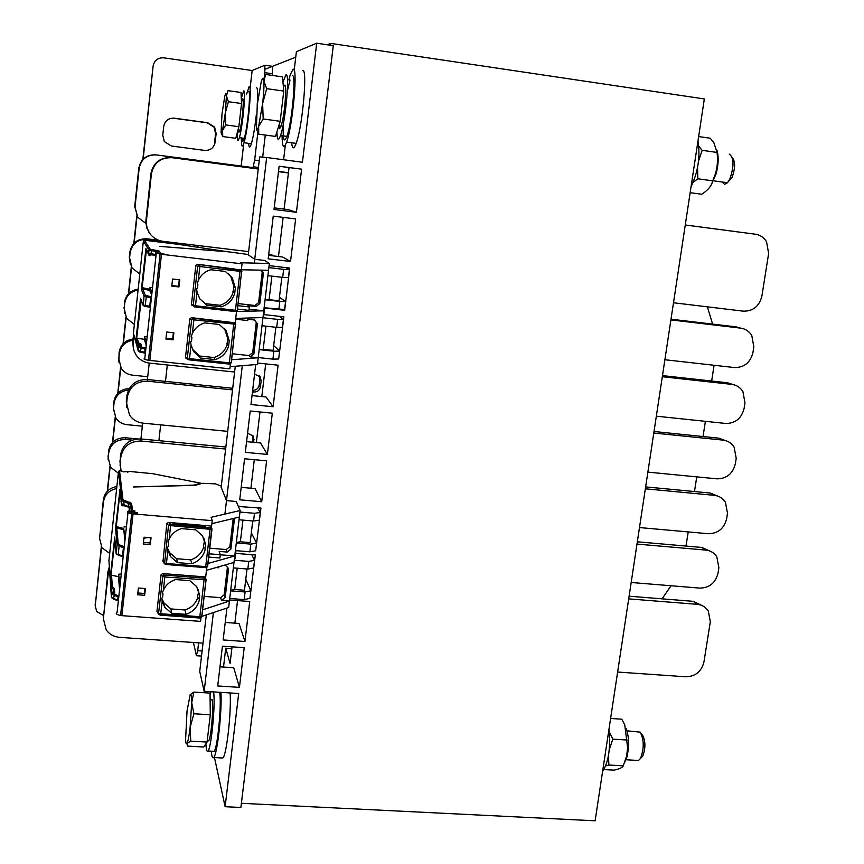 <?xml version="1.0" encoding="UTF-8"?>
<svg xmlns="http://www.w3.org/2000/svg" width="864" height="864" viewBox="0 0 864 864"><rect width="100%" height="100%" fill="white"/><g stroke="black" fill="none" stroke-linecap="round" stroke-linejoin="round"><path stroke-width="1.3" d="M327.305 44.777L330.761 43.405L330.545 45.252M265.129 69.217L295.747 57.186M288.436 172.778L278.521 171.299M241.391 803.304L595.123 820.8L704.333 98.95L330.761 43.405M274.201 207.868L288.382 209.66L296.428 212.296L274.018 209.466L279.126 166.212L301.601 169.182L279.115 166.277M290.531 261.49L268.186 258.811L273.229 216.13L295.628 218.938L290.531 261.49L282.733 257.029L268.596 255.334M257.58 363.031L278.089 365.202L273.1 406.76L266.036 397.019L252.029 395.593M267.376 454.432L245.322 452.347L250.204 410.994L272.322 413.197L267.376 454.432L260.55 442.984L246.586 441.644M261.706 501.736L239.717 499.792L244.566 458.762L266.609 460.825L261.706 501.736L255.107 488.603L241.186 487.35M229.554 599.983L249.739 601.506L244.944 641.488L239.026 623.452L225.223 622.447M239.436 687.355L217.717 685.962L222.426 646.164L244.199 647.676L239.436 687.355L233.744 667.732L219.985 666.814M213.386 612.565L204.163 691.308L199.724 671.468L206.312 614.909M221.152 487.469L235.278 366.26M248.249 254.891L259.664 156.902L266.652 157.496L254.297 263.12M294.181 70.33L296.395 51.689L316.71 43.2L302.432 162.248L266.652 157.496M223.517 667.051L225.742 648.194L230.083 663.358L232.049 646.834M234.868 623.149L237.546 600.577M250.916 488.225L254.308 459.67M256.349 442.573L259.988 411.966M261.814 396.587L265.702 363.895M278.478 256.522L283.133 217.372M284.116 209.12L289.051 167.584M283.597 159.743L285.325 145.141M204.163 691.308L238.702 693.5L225.126 806.706L240.883 807.473L333.288 45.662L316.71 43.2M225.126 806.706L214.466 757.566M231.844 648.616L225.742 648.194M250.366 594.929L255.323 554.969L235.624 553.37M255.949 548.392L260.95 508.075L238.918 506.531M278.716 358.56L283.889 316.829L263.876 314.582M283.705 309.496L284.666 310.295L289.732 268.078L269.104 265.626M301.601 169.182L296.428 212.296M242.287 365.688L224.975 513.551M264.654 308.027L284.666 310.295M255.69 364.586L250.97 404.536L273.1 406.76M226.93 608.062L223.16 639.954L244.944 641.488M230.116 692.96C231.498 711.526 226.606 755.266 222.869 758.03L221.627 757.966M220.936 692.377C222.167 710.953 217.296 754.747 213.71 757.523C212.544 758.732 211.734 756.626 211.291 751.183M302.551 70.675C307.854 66.809 302.584 126.835 296.136 143.392C293.846 149.483 292.345 149.278 291.632 142.787M288.835 79.888L290.336 74.498L293.058 69.304C298.145 65.405 292.831 125.496 286.589 142.106C283.748 149.558 282.236 147.442 282.074 135.734M256.5 87.685C257.753 87.88 257.969 93.852 257.17 105.624M256.306 114.944C254.848 127.764 253.206 137.354 251.381 143.726C249.912 148.284 249.005 148.165 248.67 143.359M246.402 94.651L249.145 86.648C252.288 84.013 248.065 130.108 244.004 142.733C242.168 148.36 241.283 146.761 241.348 137.938M213.073 751.28L214.088 751.345C217.609 748.602 221.918 702.389 219.618 692.291M211.021 691.74L210.06 695.218M205.913 743.764C206.194 749.725 206.885 752.144 207.976 751C211.388 748.246 215.719 702 213.516 691.902M290.023 80.06L287.323 91.26M283.338 123.93C282.722 139.558 283.91 143.705 286.902 136.393C292.097 122.483 296.503 72.706 292.291 75.773M276.901 131.9C277.15 140.281 278.359 141.491 280.53 135.529C285.617 121.586 290.045 71.777 285.952 74.866L282.938 81.95M242.114 138.046C242.374 142.085 243.097 142.182 244.285 138.337C247.676 127.764 251.176 89.532 248.573 91.627M237.254 132.743C237.092 140.929 237.794 142.582 239.36 137.668C242.687 127.084 246.197 88.83 243.67 90.936L241.283 98.302M691.038 186.786C698.144 171.763 700.445 156.514 697.961 141.048M602.618 771.25C608.623 761.983 610.718 748.127 608.904 729.691M228.398 101.704L241.531 103.529L241.002 92.48L227.999 90.655L226.422 95.904L228.398 101.704L225.299 113.076L226.422 95.904C226.26 92.545 225.709 92.718 224.759 96.422L222.016 113.724L221.054 132.656C221.335 133.888 221.821 133.175 222.502 130.529L225.299 113.076L225.763 124.924L222.502 130.529L222.793 136.555L221.303 133.229M241.531 103.529L238.874 126.706L235.753 138.305L222.793 136.555M238.874 126.706L225.763 124.924M241.801 101.207C244.76 90.04 242.708 121.003 239.846 130.421L238.928 132.354L238.421 130.226M717.023 150.433C718.794 156.665 718.502 164.398 716.17 173.632L711.536 184.205M698.836 146.351L702.151 150.325L698.566 160.92M697.55 167.54L697.831 178.794L693.209 182.326M690.152 192.683L701.687 194.249C708.037 190.22 711.709 185.749 712.714 180.846L715.003 174.895C717.336 168.199 718.016 160.715 717.055 152.431L713.783 142.484L710.219 138.229L698.641 136.566M702.151 150.325L717.055 152.431M697.831 178.794L712.714 180.846M626.13 728.59C629.165 736.927 629.392 746.518 626.8 757.372L624.661 762.404M609.163 731.668L612.803 739.152L609.26 749.758M608.483 755.525L608.882 765.018L605.696 765.86M603.85 769.576L614.023 770.148C619.682 768.884 622.75 767.448 623.236 765.839L626.627 756L627.642 747.77L624.737 724.82L621.778 719.183L610.6 718.481M612.803 739.152L627.188 740.027M608.882 765.018L623.236 765.839M728.32 181.688L732.089 177.358C735.34 168.188 735.426 161.633 732.348 157.691M729.227 154.094C734.022 157.572 734.249 165.823 729.907 178.87L727.499 182.736L724.572 184.324L722.002 181.98M266.706 88.657L283.759 91.066L282.485 76.874L265.669 74.466L263.887 81.184L266.706 88.657L262.634 103.507C263.747 93.582 264.168 86.141 263.887 81.184C263.509 76.885 262.602 77.188 261.166 82.08L257.278 104.63L256.36 129.103C256.856 130.712 257.623 129.784 258.649 126.317L262.634 103.507L263.185 118.962L258.649 126.317L258.725 134.168L256.597 129.665M283.759 91.066L280.195 121.306L275.486 136.447L258.725 134.168M280.195 121.306L263.185 118.962M283.457 87.664C287.69 74.866 285.293 114.178 281.07 126.133L279.601 128.725L278.716 126.047M641.218 757.717L642.719 756.14C645.7 748.202 645.624 741.161 642.492 735.037M626.983 730.814L640.235 732.164C644.134 739.789 644.22 748.548 640.516 758.452L638.496 760.482L636.887 760.385M190.253 694.591L193.892 692.075L191.711 702.713L193.925 713.772L190.123 727.348L191.711 702.713C191.657 695.876 191.138 693.23 190.145 694.775L187.056 710.921L185.587 739.735C185.803 743.278 186.268 744.541 186.97 743.515C188.006 741.582 189.054 736.193 190.123 727.348L190.739 741.15L186.97 743.515L187.618 746.096L203.699 747.004L207.068 742.079L190.739 741.15M193.925 713.772L210.287 714.766L210.038 693.101L193.892 692.075M210.287 714.766L207.068 742.079M210.114 699.862L211.183 699.937C214.434 694.202 211.723 737.77 208.613 740.826L207.922 740.783M140.929 438.955L142.322 426.168L127.138 424.699C122.375 424.138 118.638 421.934 115.906 418.09L113.476 408.38L114.016 403.412C115.495 395.518 120.312 391.046 128.488 390.01M147.431 379.523L147.733 376.726L132.494 375.16C127.732 374.566 123.984 372.33 121.252 368.453L118.8 358.614L119.34 353.614C120.679 346.064 125.204 341.604 132.905 340.243M134.363 324.41L126.63 318.406L124.168 308.448L124.708 303.415C126.025 295.909 130.486 291.449 138.067 290.034M149.234 363.074L147.733 376.726M142.657 423.101L142.322 426.168M118.314 473.105L110.614 467.338L108.194 457.736L108.724 452.822C110.614 443.945 116.219 439.506 125.539 439.484L132.16 440.111M109.642 553.381L101.963 547.733L99.576 538.315L103.486 501.822C104.771 494.554 109.156 490.136 116.64 488.603M145.854 223.441L137.527 217.08L135.032 206.885L139.158 168.361C141.102 159.116 146.837 154.634 156.341 154.926L249.426 167.13M170.024 242.158L169.452 243.227M139.795 274.039L132.052 267.948L129.578 257.872L130.129 252.796C132.052 243.659 137.743 239.188 147.193 239.382L162.097 241.186M137.916 217.652L134.719 206.496L138.812 168.21C140.746 159.008 146.437 154.559 155.887 154.85L252.245 167.497M130.453 264.816L129.298 257.191L129.838 252.137C131.749 243.054 137.408 238.604 146.804 238.81L158.587 240.224M124.427 313.211L124.448 302.454C125.82 294.818 130.399 290.369 138.175 289.116M118.832 362.027L119.113 352.372C120.517 344.682 125.161 340.232 133.034 339.044M113.432 410.864L113.821 401.89C115.463 393.584 120.604 389.135 129.254 388.541M108.119 459.551L108.562 451.008C110.441 442.184 116.014 437.767 125.28 437.746L137.484 438.912M99.511 539.309L103.356 499.738C104.695 492.318 109.199 487.922 116.867 486.529M671.004 319.194L736.247 326.894L740.664 328.136M707.378 306.839L712.606 324.108M662.472 375.602L727.488 382.774L733.104 384.588M714.085 365.267L711.655 381.035M654.016 431.503L718.816 438.156L725.522 440.586M705.391 421.319L703.037 436.536M645.635 486.907L710.219 493.042L717.908 496.13M696.762 476.874L694.483 491.54M637.33 541.804L701.698 547.43L710.262 551.2M688.219 531.911L685.984 546.059M629.1 596.203L693.252 601.333L702.572 605.794M671.08 585.76L662.051 598.838M120.085 465.923L120.528 454.961C122.796 444.301 129.535 438.966 140.713 438.934L158.9 440.662L160.661 424.85M158.9 440.662L225.871 447.023M252.418 442.206L252.688 435.305M126.63 407.311L126.932 395.561C129.233 384.804 135.994 379.458 147.226 379.501L165.478 381.38L167.303 364.975M165.478 381.38L232.708 388.282M252.644 390.323C256.252 390.301 258.433 388.541 259.2 385.042L259.902 379.145L259.297 375.786M272.905 255.852L271.739 254.642M197.392 247.19L198.612 245.603M133.412 348.624L132.764 341.593L133.628 334.13M103.291 619.607L107.881 572.065L109.339 566.773M149.796 233.474L146.837 228.085L145.789 221.8L150.887 173.75C153.241 162.626 160.11 157.248 171.515 157.604L258.26 168.977M278.489 171.634L288.414 172.93M685.26 224.975L755.352 234.198C760.201 234.943 763.938 237.47 766.552 241.769L768.636 253.433L761.886 296.093C759.305 306.277 753.095 311.299 743.267 311.159L673.499 302.756M628.7 598.871L697.237 604.325C702.032 604.822 705.726 607.057 708.307 611.042L710.327 621.724L703.966 661.889C701.503 671.522 695.455 676.49 685.854 676.793L617.63 672.041M636.984 544.082L705.748 550.076C710.564 550.606 714.258 552.884 716.839 556.913L718.88 567.734L718.016 573.156C715.522 582.919 709.441 587.909 699.786 588.103L631.174 582.487M645.354 488.808L714.344 495.342C719.161 495.914 722.866 498.236 725.458 502.308L727.499 513.27L726.635 518.746C724.118 528.584 718.016 533.574 708.318 533.714L639.49 527.558M653.789 433.026L723.017 440.111C727.844 440.716 731.549 443.081 734.152 447.206L736.204 458.309L735.329 463.828C732.791 473.764 726.667 478.753 716.936 478.829L647.87 472.122M662.31 376.726L731.776 384.372C736.603 385.02 740.318 387.428 742.921 391.597L744.984 402.862L744.098 408.424C741.55 418.435 735.394 423.446 725.641 423.446L656.338 416.189M670.896 319.907L740.599 328.126C745.438 328.817 749.164 331.268 751.777 335.491L753.84 346.896L752.954 352.512C750.384 362.61 744.206 367.621 734.411 367.556L664.88 359.737M248.638 251.618L163.015 241.315C157.237 240.494 152.68 237.665 149.353 232.848L147.031 227.837L146.254 222.372L151.394 173.977C153.76 162.778 160.682 157.356 172.174 157.712L258.26 169.009M278.478 171.655L288.414 172.962M685.26 224.996L755.352 234.198M273.65 255.938L268.747 254.038M234.608 372.028L149.666 363.128C143.921 362.405 139.396 359.694 136.091 354.985L134.071 350.978L133.11 346.604L134.006 335.502M252.461 391.921L253.778 392.062C257.44 392.072 259.664 390.301 260.453 386.748L261.155 380.819L260.237 376.898L254.567 374.112M227.696 431.363L143.1 423.155C137.354 422.464 132.84 419.807 129.557 415.163L126.619 403.369L127.267 397.364C129.578 386.532 136.382 381.143 147.69 381.197L232.524 389.88M253.854 442.336L253.238 436.007L247.568 433.285M121.025 470.675L120.161 463.136L120.809 457.186C123.098 446.45 129.87 441.072 141.134 441.04L225.634 449.042M203.018 643.151L119.642 637.34C113.94 636.822 109.469 634.349 106.218 629.921L103.356 618.71L108.076 575.089L109.544 569.765M215.212 359.586L200.75 358.052L193.795 351.734L191.041 345.146L190.652 341.863L191.506 341.075L191.905 337.511L191.246 336.528L192.359 333.439C194.929 328.126 199.055 324.605 204.746 322.877L219.24 324.475L226.152 330.815L229.241 340.675L228.625 345.978C226.562 352.836 222.102 357.372 215.212 359.586L213.948 357.534L199.616 356.011L192.391 349.24M235.688 324.259L193.892 319.831L191.668 319.442L193.212 318.157L191.441 317.65L189.821 318.913L185.533 357.113L187.304 358.193L191.668 319.442L189.821 318.913M234.684 322.769L191.441 317.65M192.413 305.597L191.484 304.096L195.815 265.561L197.424 264.319L241.002 269.957M163.166 253.67L156.298 253.022L160.088 254.124L242.05 263.855L241.326 270.13M230.461 363.733L229.867 368.842L148.468 360.277C144.266 359.478 143.035 358.906 144.785 358.582L156.254 253.422M186.559 358.614L185.533 357.113M236.563 311.191L235.192 323.006M179.744 279.85L178.956 286.934L171.796 286.114L172.573 279.029L179.744 279.85M173.848 332.802L173.07 339.833L165.931 339.055L166.709 332.024L173.848 332.802M179.269 279.796L178.546 286.34L171.85 285.574M178.956 286.934L178.546 286.34M165.78 254.362L158.317 253.314L165.758 254.632M248.292 254.513L228.917 251.867L159.775 246.391L227.221 251.683L178.178 244.318L144.418 240.235L150.163 249.167L159.149 251.046L160.682 253.206L163.123 253.681M256.068 259.448L264.643 260.474L269.352 263.509L268.553 270.292L241.369 269.773M173.383 332.759L172.692 339.012L166.018 338.288M173.07 339.833L172.692 339.012M268.553 270.292L257.418 364.435L230.116 366.682M242.05 263.855L240.602 262.753L269.352 263.509M254.61 259.2L248.26 254.826M160.682 253.206L160.002 253.325M238.075 303.577L254.956 305.5L256.057 306.536L247.946 305.608L249.318 306.958L248.918 310.36L237.438 309.064M237.827 305.662L249.318 306.958M273.683 345.578L279.612 351.097L278.662 358.992L272.916 359.132L258.228 357.556M277.668 319.388L283.414 319.442L282.463 327.37L276.707 327.359L277.668 319.388L262.937 317.736M276.707 327.359L261.997 325.728M272.916 359.132L273.866 351.205L259.168 349.618M263.012 317.142L263.574 317.207L264.686 307.811M279.428 316.332L283.414 319.442M259.189 349.38L263.196 349.315L265.939 326.16M273.866 351.205L279.612 351.097M275.875 327.262L273.11 350.384L263.196 349.315M231.552 359.759L258.206 357.761L250.128 356.897L249.07 355.558L232.243 353.754M202.036 264.859L234.662 269.028M241.834 271.393L239.976 271.361L235.462 310.284L237.395 310.284L241.682 270.508L197.424 264.319M221.27 306.85L206.755 305.208L199.789 298.804L197.024 292.118L196.625 288.814L197.478 288.014L197.888 284.418L197.23 283.424L198.353 280.314C200.934 274.957 205.07 271.436 210.784 269.73L225.331 271.436L232.243 277.852L235.354 287.842L234.738 293.198C232.664 300.11 228.182 304.657 221.27 306.85L219.942 305.284L205.556 303.664L199.973 299.095M191.484 304.096L195.48 305.78L195.221 307.055L194.411 306.839M228.204 273.37L230.818 276.566L233.896 286.459L235.354 287.842M227.221 344.088C225.18 350.87 220.752 355.352 213.948 357.534M227.048 343.84L227.837 338.796L229.241 340.675M224.618 328.784L227.837 338.796M234.738 293.198L233.28 291.762C231.228 298.609 226.789 303.124 219.942 305.284M233.28 291.762L233.896 286.459M200.75 358.052L199.616 356.011M206.755 305.208L205.556 303.664M254.254 319.982L256.262 322.499L252.709 352.663L249.07 355.558M260.572 270.14L262.192 272.192L258.606 302.605L254.956 305.5M252.709 352.663L253.886 353.916L257.45 323.741L254.47 320.004L247.871 319.27M235.634 319.205L247.72 320.555L248.022 318.028M262.958 317.542L235.721 318.416M249.059 309.161L263.758 310.813L236.52 311.494M261.079 270.151L263.412 273.121L259.826 303.545L256.057 306.536M258.606 302.605L259.826 303.545M263.412 273.121L262.3 272.322L258.736 302.562M253.886 353.916L250.128 356.897M257.45 323.741L256.381 322.639L252.839 352.631M283.64 269.363L289.386 269.644L288.425 277.636L282.679 277.387L283.64 269.363L268.866 267.602M285.682 267.602L289.386 269.644M282.679 277.387L267.916 275.659M279.45 297.302L285.552 301.558L284.602 309.517L264.114 307.746M278.856 309.42L279.806 301.428L265.064 299.743M279.806 301.428L285.552 301.558M281.837 277.29L279.04 300.802L269.082 299.668L271.879 276.124M265.086 299.57L269.082 299.668M154.969 255.334L155.898 256.748M152.032 292.205L149.915 287.734L149.688 290.38L151.74 294.829M146.513 342.738L144.58 336.798L144.299 339.325L136.674 338.159L136.058 338.85L137.873 345.352L139.536 343.267L141.102 344.671M146.232 345.341L144.299 339.325M143.068 305.197L140.551 298.339L136.058 338.85M141.61 287.528L141.48 289.753L142.636 288.889L141.61 287.528L145.919 248.638L147.982 252.428M141.556 346.615L138.521 346.248L138.013 344.466M140.983 299.711L140.249 300.143M140.551 298.339L143.057 304.938L145.282 305.543L145.93 306.59L150.217 307.228M151.394 298.037L150.649 297.842L149.742 306.212L145.282 305.543L146.232 296.752L144.029 295.996L143.23 305.618L150.055 307.13L149.742 306.202M146.437 249.88L142.139 287.658L149.753 289.267M152.572 287.248L149.915 287.734M149.742 306.212L150.487 306.32M147.215 336.334L144.58 336.798M185.965 614.336L171.742 613.3L164.84 607.381L162.173 601.247L161.784 598.104L162.616 597.348L163.004 593.924L162.356 592.985L163.436 590.015C165.953 584.863 169.992 581.375 175.576 579.56L189.832 580.662L196.69 586.591L199.692 595.847L199.109 600.934C197.1 607.554 192.726 612.025 185.965 614.336L184.993 609.973L170.91 608.936L164.063 603.072L161.795 598.406M162.173 601.247L160.553 615.168L158.911 614.574L158.566 613.559L201.679 616.853L205.988 579.884L164.916 576.979L162.756 576.407L164.268 575.078L162.648 573.566L161.06 574.819L156.946 611.464L158.566 613.559L162.756 576.407L161.06 574.819M205.556 578.016L204.325 576.828L162.648 573.566M162.983 561.622L166.817 523.66L168.394 522.418L172.93 522.806L173.189 523.897L205.373 526.619L205.016 525.528L210.222 525.96L211.464 527.202M131.587 511.024L128.142 511.207C126.36 511.942 127.548 512.795 131.684 513.767L212.242 520.668L211.475 527.245M200.977 617.728L200.556 621.378L120.55 615.557C116.456 614.477 115.301 613.429 117.094 612.436L127.98 512.611M158.728 614.336L156.946 611.464M207.641 566.363L206.798 567.346L205.578 578.07M151.049 537.786L150.293 544.579L143.262 544.007L144.018 537.203L151.049 537.786M145.411 588.568L144.655 595.307L137.646 594.778L138.391 588.028L145.411 588.568M150.595 537.754L150.012 542.948L143.435 542.408M150.293 544.579L150.012 542.948M137.398 512.741L130.108 511.553L131.911 513.335L137.538 513.691L137.398 512.741L137.3 513.67M135.324 512.395L135.194 513.605M221.314 486.14L215.395 483.862L202.327 483.289L195.307 485.33L133.477 486.983L193.838 485.147L200.653 483.192L152.777 473.688L128.628 471.366L123.736 471.874L119.534 470.599L122.958 499.792L131.566 503.399L132.538 510.376L134.881 511.229M227.794 500.742L236.239 501.487L240.138 510.516L239.36 517.028L211.896 523.649M144.947 588.535L144.396 593.471L137.84 592.974M144.655 595.307L144.396 593.471M143.91 538.186L148.133 537.548M239.36 517.028L228.668 607.478L201.744 616.432M131.63 511.013L134.914 510.959M212.242 520.668L211.086 517.32L240.138 510.516M226.379 500.353L221.184 487.231M132.538 510.376L131.414 511.002M209.66 548.186L226.282 549.547L227.178 552.074L219.197 551.426L220.309 554.72L219.931 557.993L208.634 557.075M209.012 553.802L220.309 554.72M238.399 506.488L239.944 506.239M245.776 579.28L250.862 590.771L249.955 598.363L244.188 599.594L229.727 598.493M248.746 561.395L254.513 560.336L253.606 567.961L247.828 569.052L248.746 561.395L234.252 560.228M247.828 569.052L233.345 567.896M244.188 599.594L245.095 591.97L230.634 590.857M234.436 558.684L234.997 558.727L235.948 550.66M251.791 554.677L254.513 560.336M230.699 590.317L234.706 589.507L237.233 568.21M245.095 591.97L250.862 590.771M247.007 568.987L244.469 590.252L234.706 589.507M202.511 609.844L229.424 601.063L221.486 600.469L220.622 597.65L204.066 596.398M205.232 544.136L205.362 543.024M199.39 594.67L199.498 593.708M172.93 522.806L205.016 525.528L204.952 526.576M211.939 528.854L210.06 529.297L205.729 566.622L207.662 566.244L211.982 529.092M191.776 563.76L177.498 562.626L170.586 556.632L167.908 550.4L167.519 547.236L168.35 546.469L168.739 543.013L168.091 542.074L169.182 539.082C171.698 533.898 175.759 530.399 181.364 528.606L195.674 529.805L202.543 535.81L205.567 545.184L204.973 550.314C202.954 556.988 198.558 561.46 191.776 563.76L190.75 559.85L176.602 558.716L169.754 552.776L167.594 548.424M162.659 560.606L164.268 562.885L166.428 563.501L166.266 564.516L205.535 567.637L207.544 566.46L211.777 528.12L170.737 524.297L168.394 522.418M204.098 538.65L205.567 545.184M197.888 597.175C195.793 603.504 191.506 607.77 184.993 609.973M198.191 598.374L197.651 596.257L198.601 591.656L199.692 595.847M198.461 589.907L198.601 591.656M203.71 546.934C201.625 553.338 197.305 557.647 190.75 559.85M204.034 548.014L203.45 546.08L204.412 541.447M171.742 613.3L170.91 608.936M177.498 562.626L176.602 558.716M206.053 579.56L204.865 578.221L164.268 575.078M227.448 567.151L224.186 594.788L220.622 597.65M229.856 546.674L230.882 549.104L234.328 519.88L233.194 518.519L229.856 546.674L226.282 549.547M224.186 594.788L225.169 597.51L228.593 568.512L225.115 564.97M216.086 567.562L218.776 567.778L218.894 566.762M233.993 562.421L206.474 570.326M220.298 554.785L234.76 555.962L207.889 563.501M230.882 549.104L227.178 552.074M233.291 518.638L229.986 546.674M225.169 597.51L221.486 600.469M227.556 567.281L224.316 594.799M254.491 513.302L260.258 512.46L259.34 520.15L253.573 521.024L254.491 513.302L239.954 512.039M257.645 507.794L260.258 512.46M253.573 521.024L239.036 519.772M251.327 532.818L256.576 543.143L255.658 550.789L249.89 551.804L235.397 550.616M249.89 551.804L250.808 544.126L236.304 542.916M250.808 544.126L256.576 543.143M252.742 520.949L250.16 542.581L240.365 541.771L242.935 520.106M236.358 542.441L240.365 541.771M129.233 507.265L129.114 510.98M125.15 538.574L123.703 528.498L124.88 541.102M119.858 587.131L118.724 574.214L118.465 576.644L111.024 575.143L110.43 575.705L111.38 589.723L112.968 587.822L114.372 589.097M119.578 589.637L118.465 576.644M119.534 470.599L118.487 471.431L121.824 500.699L130.421 504.306L129.902 507.568M114.75 537.397L110.43 575.705M115.776 526.327L115.614 528.79L116.748 527.936L115.776 526.327L119.934 489.64M113.821 593.287L113.605 591.689L114.75 593.19L111.769 592.866L111.51 588.989M114.718 537.052L116.111 553.381L118.519 555.412M124.124 547.992L123.412 547.7L122.537 555.725L118.217 554.602L119.135 546.167L117.04 544.795L116.273 554.018L122.774 556.492M126.446 526.673L123.865 527.018M123.185 556.643L122.537 555.725L123.26 555.941M121.295 573.901L118.724 574.214M202.111 650.981L197.683 650.678L196.376 655.549L193.439 642.492M197.683 650.678L198.59 642.848M259.232 160.672L254.664 160.067L253.001 167.605M254.664 160.067L257.85 132.581M264.2 77.879L264.805 72.662L272.43 73.753L272.473 66.334L264.978 65.243M143.132 159.138L153.101 66.172C154.321 60.361 157.885 57.575 163.814 57.834L252.148 70.524L264.892 65.232L264.805 72.662M262.688 157.162L265.27 135.065M272.236 75.406L272.43 73.753M95.213 606.042L101.315 546.696M107.255 491.314L109.944 466.247M112.482 442.541L115.225 416.977M117.752 393.368L120.55 367.297M123.066 343.807L125.917 317.218M128.423 293.836L131.328 266.728M133.823 243.464L136.771 215.957M142.83 159.451L153.101 66.172M215.179 142.15C213.959 147.841 210.438 150.595 204.638 150.412L171.299 145.984L164.311 141.545L162.767 135.13L163.706 126.49C164.927 120.744 168.469 117.968 174.344 118.184L207.738 122.731L214.639 127.159L216.151 133.564L215.179 142.15L214.628 142.139L215.59 133.596L214.088 127.213L207.209 122.807L173.956 118.282L170.478 118.444M103.205 615.341L96.692 611.528L95.234 605.804L101.531 547.063M107.546 491.011L110.16 466.625M112.774 442.238L115.441 417.355M118.044 393.066L120.766 367.686M123.358 343.494L126.133 317.617M128.714 293.533L131.555 267.127M134.125 243.162L136.998 216.335M146.804 238.81L147.193 239.382M129.838 252.137L130.129 252.796M129.298 257.191L129.578 257.872M124.448 302.454L124.708 303.415M123.919 307.465L124.168 308.448M119.113 352.372L119.34 353.614M118.584 357.34L118.8 358.614M113.821 401.89L114.016 403.412M113.292 406.814L113.476 408.38M125.28 437.746L125.539 439.484M108.562 451.008L108.724 452.822M108.043 455.9L108.194 457.736M103.356 499.738L103.486 501.822M99.468 536.026L99.576 538.315M697.237 604.325L693.252 601.333M705.748 550.076L701.698 547.43M714.344 495.342L710.219 493.042M723.017 440.111L718.816 438.156M731.776 384.372L727.488 382.774M740.599 328.126L736.247 326.894M172.174 157.712L171.515 157.604M146.362 220.536L145.897 219.974M133.79 336.96L133.412 335.578M133.132 343.03L132.764 341.593M261.155 380.819L259.902 379.145M260.453 386.748L259.2 385.042M253.778 392.062L252.634 390.409M147.69 381.197L147.226 379.501M127.267 397.364L126.932 395.561M126.619 403.369L126.295 401.522M254.146 439.873L252.947 437.8M141.134 441.04L140.713 438.934M120.809 457.186L120.528 454.961M120.161 463.136L119.891 460.868M108.076 575.089L107.881 572.065M103.356 618.71L103.205 615.406M191.506 341.075L191.905 337.511M192.359 333.439L193.892 319.831L193.957 318.265L193.212 318.157M185.911 358.225L187.661 359.284L187.304 358.193L189.518 358.636L191.041 345.146M188.449 359.662L189.27 359.867L189.518 358.636L229.36 362.858L229.079 364.068L189.302 359.867M233.863 322.693L229.36 362.858L231.293 362.804L235.494 323.309L193.957 318.265M233.842 322.358L234.5 322.736M161.471 254.297L149.839 360.439M145.109 353.203L140.594 352.166L140.314 351.27L138.121 350.46L133.412 333.234L138.121 350.514M140.692 352.231L139.32 351.799M160.088 254.124L148.468 360.277M145.454 352.415L140.314 351.27L141.469 347.188L139.59 346.475L138.445 347.382L138.521 346.248L140.044 345.038L139.536 343.267M145.368 353.214L144.72 352.242L145.055 349.175L138.445 347.382M145.001 353.138L138.283 351.13L138.456 347.414L139.601 346.507M144.418 240.235L143.359 241.067L133.412 333.256M146.329 240.462L146.902 240.732M237.384 310.327L235.202 311.548M195.253 307.055L235.159 311.548L237.287 310.37M240.008 269.838L239.976 271.361L197.651 266.263L193.255 305.348L194.476 306.882M199.206 264.989L197.651 266.263L195.815 265.561M239.987 269.33L240.646 269.87M197.024 292.118L195.48 305.78L235.462 310.284L235.246 311.45L195.286 306.958L191.83 305.176M197.478 288.014L197.888 284.418M198.353 280.314L199.951 265.118M235.494 323.309L231.185 362.902L229.154 363.992L188.536 359.716M231.282 362.858L229.111 364.079M143.359 241.067L149.008 250.074L157.982 251.964L158.846 253.195M150.163 249.167L149.008 250.074L148.673 253.163L156.125 254.653M152.075 249.631L151.254 250.625L151.189 254.664L155.855 255.571M156.535 250.409L155.714 251.402L155.66 255.452L151.394 254.783M159.149 251.046L157.864 253.098M148.673 254.923L147.992 252.277M147.917 253.12L149.699 255.56M147.118 295.758L151.524 296.838L150.649 297.842L146.232 296.752L147.118 295.758L145.238 295.099L144.029 295.996L141.48 289.753M145.919 248.638L147.992 252.04M149.429 254.286L148.846 253.854M145.919 348.16L141.469 347.188M138.715 343.429L137.192 338.116M140.735 343.732L141.404 345.686L139.871 343.3M140.627 346.594L140.389 345.071L139.59 346.475M136.674 338.159L141.21 300.326M144.04 306.083L145.757 306.558M145.238 295.099L142.636 288.889L149.688 290.38M146.934 250.7L145.627 250.474M145.789 349.348L145.055 349.175M148.662 253.152L148.813 253.811M149.591 254.318L149.753 255.658L151.589 254.74M149.904 254.696L150.606 254.545M150.26 254.729L150.098 255.701M162.616 597.348L163.004 593.924M163.436 590.015L164.992 575.251M204.228 578.308L199.692 618.019L158.911 614.574M204.325 576.828L204.865 578.221M133.034 513.907L121.889 615.676M117.893 600.62L113.735 599.303L111.37 597.1L108.907 560.218M131.684 513.767L120.55 615.557M131.652 511.488L131.458 513.27M133.866 511.337L133.952 510.602M118.433 600.188L113.443 598.514L114.577 594.464L112.806 593.201L111.683 594.108L111.769 592.866L113.27 591.667L113.324 587.855L113.605 591.689L112.806 593.201M118.357 600.847L117.72 599.929L118.044 596.992L111.683 594.108M118.001 600.718L111.532 597.726L111.683 594.173L112.806 593.266M108.929 560.542L118.487 471.431M121.424 470.772L122.267 471.636M128.326 471.398L127.3 472.144M200.653 483.192L201.236 483.602M206.086 579.787L201.809 616.626L200.275 617.857M205.546 567.616L206.107 567.464M210.103 527.623L210.06 529.297L168.491 525.409L164.57 563.857L205.535 567.637L205.729 566.622L166.428 563.501L167.908 550.4M170.014 524.113L168.491 525.409L166.817 523.66M210.222 525.96L210.751 527.526M211.982 529.006L211.248 526.554M168.35 546.469L168.739 543.013M169.182 539.082L170.737 524.297M201.787 616.745L200.945 617.749M206.096 579.69L205.297 577.346M128.39 471.874L127.645 472.133M121.478 471.247L122.116 471.172L121.37 470.74M122.958 499.792L121.824 500.699L121.5 503.669L130.097 507.298M124.762 500.796L123.952 501.876L123.908 505.688L128.185 506.909M129.092 502.038L128.272 503.118L128.552 507.006M131.566 503.399L130.421 504.306L131.339 510.991M121.079 501.822L121.1 500.278M122.699 505.235L122.591 505.829L121.586 505.256L121.014 501.271M120.01 545.076L124.276 546.599L123.412 547.7L119.135 546.167L120.01 545.076L118.228 543.899L117.04 544.795L115.614 528.79M119.891 489.24L121.1 500.083M121.824 504.608L121.5 503.615L123.908 505.688L129.935 507.589M118.897 595.89L114.577 594.464M112.428 587.898L111.532 575.122M111.024 575.143L114.901 539.276M118.228 543.899L116.748 527.936L123.628 529.729M123.703 528.498L116.284 526.565L120.107 491.216M118.746 597.251L118.044 596.992M122.947 505.861L123.8 505.656M123.034 505.386L121.586 505.256M252.158 70.524L250.042 88.873M243.745 143.543L241.164 166.039L243.745 143.564M250.042 88.852L252.148 70.524M215.59 133.596L216.151 133.564M95.18 603.947L95.234 605.804M213.71 757.523L222.869 758.03M286.589 142.106L296.136 143.392M244.004 142.733L251.381 143.726M207.976 751L214.088 751.345M280.53 135.529L286.902 136.393M239.36 137.668L244.285 138.337M237.946 130.162L239.846 130.421M716.17 173.632L715.003 174.895M626.8 757.372L625.45 760.19M732.089 177.358L729.907 178.87M712.768 180.706L727.499 182.736M278.791 125.82L281.07 126.133M642.146 734.724L641.153 733.471M642.719 756.14L640.516 758.452M625.666 759.737L638.496 760.482M207.22 740.74L208.613 740.826M149.353 232.848L148.867 232.2M260.237 376.898L259.729 376.229M237.287 310.349L241.682 270.508M232.243 277.852L230.818 276.566M193.795 351.734L192.726 349.747M228.258 345.514L226.865 343.591M226.152 330.815L224.78 329.033M191.635 337.014L191.29 336.398M234.371 292.723L232.913 291.298M151.459 254.794L150.131 255.604L148.738 255.031M130.108 511.553L129.989 512.633M201.366 483.57L200.675 483.138M162.994 561.632L164.408 563.63M164.57 563.857L166.255 564.516M164.84 607.381L164.063 603.072M162.745 593.46L162.54 592.358M170.586 556.632L169.754 552.776M168.48 542.549L168.253 541.523M160.553 615.168L199.692 618.019M114.75 593.19L114.329 588.406L113.324 587.844M122.612 505.818L123.714 505.624M118.53 555.422L122.85 556.546M196.7 655.744L201.517 656.068M253.465 166.784L258.444 167.443M214.088 127.213L214.639 127.159"/></g></svg>
